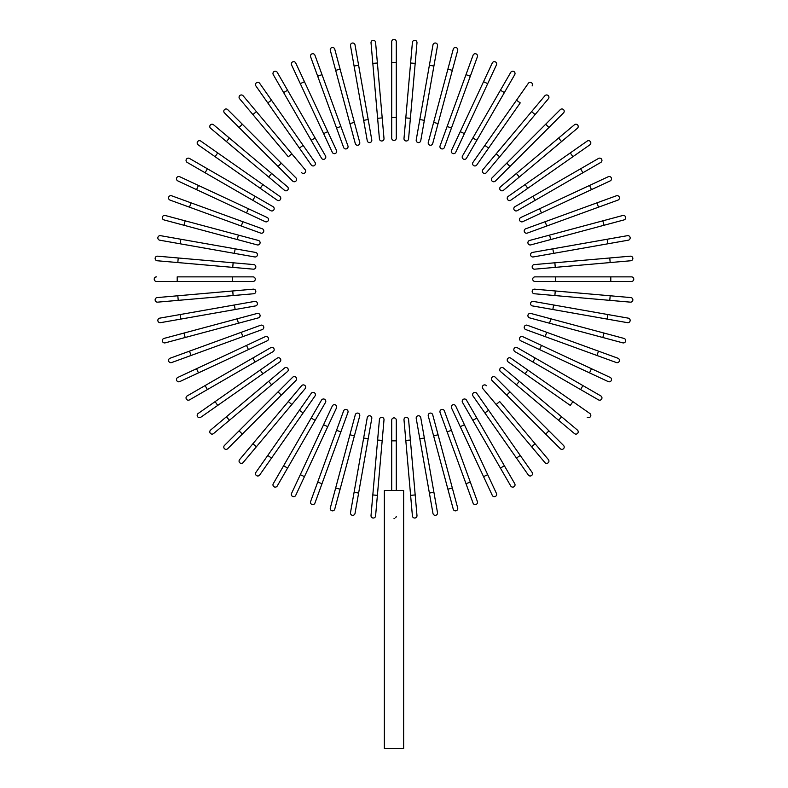 <?xml version="1.0" encoding="UTF-8"?>
<svg xmlns="http://www.w3.org/2000/svg" width="788" height="788" viewBox="0 0 788 788"><rect width="100%" height="100%" fill="white"/><g stroke="black" fill="none" stroke-linecap="round" stroke-linejoin="round"><path stroke-width="1.18" d="M396.295 41.695L396.295 138.156L396.295 117.481L391.705 117.481L391.705 41.695A2.295 2.295 0 0 1 394 39.4A2.295 2.295 0 0 1 396.295 41.695M391.705 138.156A2.295 2.295 0 0 0 394 140.451A2.295 2.295 0 0 0 396.295 138.156A2.295 2.295 0 0 1 394 140.451A2.295 2.295 0 0 1 391.705 138.156L391.705 117.481M375.59 42.404A2.295 2.295 0 0 0 373.098 40.316A2.295 2.295 0 0 0 371.02 42.798L372.813 63.395L377.393 62.991L375.59 42.404L384.002 138.491A2.295 2.295 0 0 1 381.914 140.983A2.295 2.295 0 0 1 379.422 138.895L372.813 63.395M382.2 117.904L377.619 118.298L379.422 138.895M355.024 44.906A2.295 2.295 0 0 0 352.364 43.044A2.295 2.295 0 0 0 350.502 45.704L354.088 66.054L358.619 65.266L355.024 44.906L371.778 139.9A2.295 2.295 0 0 1 369.917 142.559A2.295 2.295 0 0 1 367.247 140.697L354.088 66.054M367.247 140.697A2.295 2.295 0 0 0 369.917 142.559A2.295 2.295 0 0 0 371.778 139.9A2.295 2.295 0 0 1 369.917 142.559A2.295 2.295 0 0 1 367.247 140.697M334.752 49.191A2.295 2.295 0 0 0 331.945 47.566A2.295 2.295 0 0 0 330.32 50.383L335.668 70.349L340.111 69.157L334.752 49.191L359.722 142.362L354.373 122.396L349.931 123.588L335.668 70.349M355.289 143.554L349.931 123.588L355.289 143.554A2.295 2.295 0 0 0 358.097 145.179A2.295 2.295 0 0 0 359.722 142.362A2.295 2.295 0 0 1 358.097 145.179A2.295 2.295 0 0 1 355.289 143.554A2.295 2.295 0 0 0 358.097 145.179A2.295 2.295 0 0 0 359.722 142.362M314.934 55.229A2.295 2.295 0 0 0 311.999 53.86A2.295 2.295 0 0 0 310.62 56.805A2.295 2.295 0 0 1 311.999 53.86A2.295 2.295 0 0 1 314.934 55.229L322.006 74.653L314.934 55.229A2.295 2.295 0 0 0 311.999 53.86A2.295 2.295 0 0 0 310.62 56.805L317.692 76.229L322.006 74.653L347.932 145.879L340.859 126.454L336.545 128.02L317.692 76.229M343.617 147.445L336.545 128.02L343.617 147.445A2.295 2.295 0 0 0 346.553 148.814A2.295 2.295 0 0 0 347.932 145.879M295.717 62.971A2.295 2.295 0 0 0 292.673 61.868A2.295 2.295 0 0 0 291.56 64.921L323.592 133.605L300.297 83.646L304.454 81.706L295.717 62.971L336.486 150.4L327.749 131.665L323.592 133.605L332.319 152.34L323.592 133.605M332.319 152.34A2.295 2.295 0 0 0 335.373 153.453A2.295 2.295 0 0 0 336.486 150.4M277.258 72.368A2.295 2.295 0 0 0 274.116 71.521A2.295 2.295 0 0 0 273.278 74.663A2.295 2.295 0 0 1 274.116 71.521A2.295 2.295 0 0 1 277.258 72.368L325.483 155.896L315.151 137.998L311.171 140.294L273.278 74.663A2.295 2.295 0 0 1 274.116 71.521A2.295 2.295 0 0 1 277.258 72.368M325.483 155.896A2.295 2.295 0 0 1 324.646 159.038A2.295 2.295 0 0 1 321.504 158.191L311.171 140.294M259.676 83.321A2.295 2.295 0 0 0 256.474 82.76A2.295 2.295 0 0 0 255.913 85.961L267.762 102.893L271.525 100.253L259.676 83.321L315.003 162.338A2.295 2.295 0 0 1 314.432 165.539A2.295 2.295 0 0 1 311.24 164.978L267.762 102.893M256.405 111.61L291.836 153.837L288.309 156.792L252.879 114.565L256.405 111.61L243.118 95.781A2.295 2.295 0 0 0 239.877 95.496A2.295 2.295 0 0 0 239.601 98.727L252.879 114.565L239.601 98.727M291.836 153.837L305.114 169.666A2.295 2.295 0 0 1 304.838 172.907A2.295 2.295 0 0 1 301.597 172.621A2.295 2.295 0 0 0 304.838 172.907A2.295 2.295 0 0 0 305.114 169.666A2.295 2.295 0 0 1 304.838 172.907A2.295 2.295 0 0 1 301.597 172.621M227.702 109.63L242.32 124.238L227.702 109.63A2.295 2.295 0 0 0 224.462 109.63A2.295 2.295 0 0 0 224.462 112.871L239.069 127.489L224.462 112.871M295.914 177.832L281.296 163.214L295.914 177.832A2.295 2.295 0 0 1 295.914 181.082A2.295 2.295 0 0 1 292.663 181.082L239.069 127.489L242.32 124.238L281.296 163.214L278.046 166.465L292.663 181.082A2.295 2.295 0 0 0 295.914 181.082A2.295 2.295 0 0 0 295.914 177.832A2.295 2.295 0 0 1 295.914 181.082A2.295 2.295 0 0 1 292.663 181.082M213.558 124.77A2.295 2.295 0 0 0 210.327 125.046A2.295 2.295 0 0 0 210.613 128.286L226.442 141.574L229.397 138.048L213.558 124.77L271.624 173.478L287.453 186.766L271.624 173.478L268.669 177.004L226.442 141.574M287.453 186.766A2.295 2.295 0 0 1 287.738 190.007A2.295 2.295 0 0 1 284.498 190.282A2.295 2.295 0 0 0 287.738 190.007A2.295 2.295 0 0 0 287.453 186.766A2.295 2.295 0 0 1 287.738 190.007A2.295 2.295 0 0 1 284.498 190.282L268.669 177.004M200.792 141.082L217.724 152.931L200.792 141.082A2.295 2.295 0 0 0 197.591 141.643A2.295 2.295 0 0 0 198.152 144.844L215.085 156.694L198.152 144.844M279.809 196.409L262.877 184.55L279.809 196.409A2.295 2.295 0 0 1 280.37 199.6A2.295 2.295 0 0 1 277.169 200.172L215.085 156.694L260.237 188.312L262.877 184.55L217.724 152.931L215.085 156.694M189.494 158.447A2.295 2.295 0 0 0 186.352 159.284A2.295 2.295 0 0 0 187.199 162.417L205.097 172.759L207.392 168.78L189.494 158.447L273.032 206.673A2.295 2.295 0 0 1 273.869 209.815A2.295 2.295 0 0 1 270.727 210.652L205.097 172.759M270.727 210.652A2.295 2.295 0 0 0 273.869 209.815A2.295 2.295 0 0 0 273.032 206.673A2.295 2.295 0 0 1 273.869 209.815A2.295 2.295 0 0 1 270.727 210.652M179.753 176.729L198.477 185.466L179.753 176.729A2.295 2.295 0 0 0 176.699 177.842A2.295 2.295 0 0 0 177.802 180.885L196.537 189.622L177.802 180.885M248.437 208.761L198.477 185.466L267.171 217.488L248.437 208.761L246.496 212.918L196.537 189.622L198.477 185.466M265.231 221.655L246.496 212.918L265.231 221.655A2.295 2.295 0 0 0 268.284 220.542A2.295 2.295 0 0 0 267.171 217.488M171.636 195.788A2.295 2.295 0 0 0 168.691 197.167A2.295 2.295 0 0 0 170.06 200.103A2.295 2.295 0 0 1 168.691 197.167A2.295 2.295 0 0 1 171.636 195.788L191.06 202.861L171.636 195.788A2.295 2.295 0 0 0 168.691 197.167A2.295 2.295 0 0 0 170.06 200.103L189.484 207.175L191.06 202.861L242.852 221.714L191.06 202.861M262.276 228.776L242.852 221.714L262.276 228.776A2.295 2.295 0 0 1 263.645 231.721A2.295 2.295 0 0 1 260.71 233.1L189.484 207.175M183.988 225.269L257.193 244.891L183.988 225.269L185.18 220.837L165.214 215.488A2.295 2.295 0 0 0 162.397 217.114A2.295 2.295 0 0 0 164.022 219.921L183.988 225.269L164.022 219.921M258.385 240.448L238.419 235.1L258.385 240.448A2.295 2.295 0 0 1 260.01 243.265A2.295 2.295 0 0 1 257.193 244.891A2.295 2.295 0 0 0 260.01 243.265A2.295 2.295 0 0 0 258.385 240.448A2.295 2.295 0 0 1 260.01 243.265A2.295 2.295 0 0 1 257.193 244.891M185.18 220.837L238.419 235.1L237.227 239.542M160.535 235.671L180.895 239.256L160.535 235.671A2.295 2.295 0 0 0 157.876 237.533A2.295 2.295 0 0 0 159.737 240.192L180.097 243.787L159.737 240.192M255.529 252.416A2.295 2.295 0 0 1 257.39 255.076A2.295 2.295 0 0 1 254.731 256.947A2.295 2.295 0 0 0 257.39 255.076A2.295 2.295 0 0 0 255.529 252.416L235.169 248.831L255.529 252.416A2.295 2.295 0 0 1 257.39 255.076A2.295 2.295 0 0 1 254.731 256.947L180.097 243.787L180.895 239.256L235.169 248.831L234.371 253.352M178.226 257.981L253.726 264.591L233.13 262.788L232.736 267.368L253.322 269.171L177.822 262.562L178.226 257.981L157.63 256.179A2.295 2.295 0 0 0 155.147 258.267A2.295 2.295 0 0 0 157.236 260.759L177.822 262.562L157.236 260.759M253.322 269.171A2.295 2.295 0 0 0 255.814 267.083A2.295 2.295 0 0 0 253.726 264.591M156.526 276.874A2.295 2.295 0 0 0 154.231 279.169A2.295 2.295 0 0 0 156.526 281.464L177.202 281.464L177.202 276.874L252.987 276.874L232.312 276.874L232.312 281.464L177.202 281.464M252.987 281.464L232.312 281.464L252.987 281.464A2.295 2.295 0 0 0 255.282 279.169A2.295 2.295 0 0 0 252.987 276.874M157.236 297.578A2.295 2.295 0 0 0 155.147 300.07A2.295 2.295 0 0 0 157.63 302.149L178.226 300.356L177.822 295.776L157.236 297.578L253.322 289.166L232.736 290.969L233.13 295.549L178.226 300.356M253.322 289.166A2.295 2.295 0 0 1 255.814 291.255A2.295 2.295 0 0 1 253.726 293.747L233.13 295.549M159.737 318.145L180.097 314.55L159.737 318.145A2.295 2.295 0 0 0 157.876 320.805A2.295 2.295 0 0 0 160.535 322.666L180.895 319.081L160.535 322.666M234.371 304.986L254.731 301.39A2.295 2.295 0 0 1 257.39 303.252A2.295 2.295 0 0 1 255.529 305.921L180.895 319.081L180.097 314.55L234.371 304.986L235.169 309.507M255.529 305.921A2.295 2.295 0 0 0 257.39 303.252A2.295 2.295 0 0 0 254.731 301.39A2.295 2.295 0 0 1 257.39 303.252A2.295 2.295 0 0 1 255.529 305.921M164.022 338.416A2.295 2.295 0 0 0 162.397 341.224A2.295 2.295 0 0 0 165.214 342.849L185.18 337.5L183.988 333.058L164.022 338.416L237.227 318.795L257.193 313.447L237.227 318.795L238.419 323.238L185.18 337.5M258.385 317.879L238.419 323.238L258.385 317.879A2.295 2.295 0 0 0 260.01 315.072A2.295 2.295 0 0 0 257.193 313.447A2.295 2.295 0 0 1 260.01 315.072A2.295 2.295 0 0 1 258.385 317.879A2.295 2.295 0 0 0 260.01 315.072A2.295 2.295 0 0 0 257.193 313.447M170.06 358.235A2.295 2.295 0 0 0 168.691 361.17A2.295 2.295 0 0 0 171.636 362.549A2.295 2.295 0 0 1 168.691 361.17A2.295 2.295 0 0 1 170.06 358.235L189.484 351.162L170.06 358.235A2.295 2.295 0 0 0 168.691 361.17A2.295 2.295 0 0 0 171.636 362.549L191.06 355.477L189.484 351.162L260.71 325.237A2.295 2.295 0 0 1 263.645 326.616A2.295 2.295 0 0 1 262.276 329.551L191.06 355.477M241.286 332.309L242.852 336.624L262.276 329.551M177.802 377.442L196.537 368.715L177.802 377.442A2.295 2.295 0 0 0 176.699 380.496A2.295 2.295 0 0 0 179.753 381.609L198.477 372.872L179.753 381.609M265.231 336.683L246.496 345.42L265.231 336.683A2.295 2.295 0 0 1 268.284 337.796A2.295 2.295 0 0 1 267.171 340.849L198.477 372.872L267.171 340.849M198.477 372.872L196.537 368.715L246.496 345.42L248.437 349.576M189.494 399.89A2.295 2.295 0 0 1 186.352 399.053A2.295 2.295 0 0 1 187.199 395.911A2.295 2.295 0 0 0 186.352 399.053A2.295 2.295 0 0 0 189.494 399.89L207.392 389.558L189.494 399.89A2.295 2.295 0 0 1 186.352 399.053A2.295 2.295 0 0 1 187.199 395.911L270.727 347.685L252.83 358.018L255.125 361.997L207.392 389.558L205.097 385.578M270.727 347.685A2.295 2.295 0 0 1 273.869 348.523A2.295 2.295 0 0 1 273.032 351.665L255.125 361.997M198.152 413.493A2.295 2.295 0 0 0 197.591 416.694A2.295 2.295 0 0 0 200.792 417.256L217.724 405.406L215.085 401.644L198.152 413.493L277.169 358.166L260.237 370.025L262.877 373.788L217.724 405.406M277.169 358.166A2.295 2.295 0 0 1 280.37 358.737A2.295 2.295 0 0 1 279.809 361.928L262.877 373.788M226.442 416.763L268.669 381.333L271.624 384.859L287.453 371.572L229.397 420.29L226.442 416.763L210.613 430.051A2.295 2.295 0 0 0 210.327 433.292A2.295 2.295 0 0 0 213.558 433.567L229.397 420.29L213.558 433.567M268.669 381.333L284.498 368.055A2.295 2.295 0 0 1 287.738 368.331A2.295 2.295 0 0 1 287.453 371.572A2.295 2.295 0 0 0 287.738 368.331A2.295 2.295 0 0 0 284.498 368.055A2.295 2.295 0 0 1 287.738 368.331A2.295 2.295 0 0 1 287.453 371.572M224.462 445.466L239.069 430.849L224.462 445.466A2.295 2.295 0 0 0 224.462 448.707A2.295 2.295 0 0 0 227.702 448.707L242.32 434.099L227.702 448.707M292.663 377.255L278.046 391.872L292.663 377.255A2.295 2.295 0 0 1 295.914 377.255A2.295 2.295 0 0 1 295.914 380.505L242.32 434.099L239.069 430.849L278.046 391.872L281.296 395.123L295.914 380.505A2.295 2.295 0 0 0 295.914 377.255A2.295 2.295 0 0 0 292.663 377.255A2.295 2.295 0 0 1 295.914 377.255A2.295 2.295 0 0 1 295.914 380.505M239.601 459.611A2.295 2.295 0 0 0 239.877 462.842A2.295 2.295 0 0 0 243.118 462.556L256.405 446.727L252.879 443.772L239.601 459.611L288.309 401.545L252.879 443.772M288.309 401.545L291.836 404.5L305.114 388.671A2.295 2.295 0 0 0 304.838 385.43A2.295 2.295 0 0 0 301.597 385.716L288.309 401.545L301.597 385.716A2.295 2.295 0 0 1 304.838 385.43A2.295 2.295 0 0 1 305.114 388.671L256.405 446.727M255.913 472.376L267.762 455.444L255.913 472.376A2.295 2.295 0 0 0 256.474 475.578A2.295 2.295 0 0 0 259.676 475.006L271.525 458.084L259.676 475.006M311.24 393.36L299.381 410.292L311.24 393.36A2.295 2.295 0 0 1 314.432 392.798A2.295 2.295 0 0 1 315.003 396L271.525 458.084L303.144 412.932L299.381 410.292L267.762 455.444L271.525 458.084M273.278 483.674A2.295 2.295 0 0 0 274.116 486.817A2.295 2.295 0 0 0 277.258 485.969L287.59 468.072L283.611 465.777L273.278 483.674L321.504 400.137A2.295 2.295 0 0 1 324.646 399.299A2.295 2.295 0 0 1 325.483 402.441L287.59 468.072M325.483 402.441A2.295 2.295 0 0 0 324.646 399.299A2.295 2.295 0 0 0 321.504 400.137A2.295 2.295 0 0 1 324.646 399.299A2.295 2.295 0 0 1 325.483 402.441M323.592 424.732L327.749 426.672L336.486 407.938L304.454 476.632L300.297 474.691L332.319 405.997L291.56 493.416A2.295 2.295 0 0 0 292.673 496.47A2.295 2.295 0 0 0 295.717 495.366L304.454 476.632L295.717 495.366M336.486 407.938A2.295 2.295 0 0 0 335.373 404.884A2.295 2.295 0 0 0 332.319 405.997M310.62 501.532A2.295 2.295 0 0 0 311.999 504.478A2.295 2.295 0 0 0 314.934 503.108A2.295 2.295 0 0 1 311.999 504.478A2.295 2.295 0 0 1 310.62 501.532L317.692 482.108L310.62 501.532A2.295 2.295 0 0 0 311.999 504.478A2.295 2.295 0 0 0 314.934 503.108L322.006 483.684L317.692 482.108L336.545 430.317L317.692 482.108M343.617 410.893L336.545 430.317L343.617 410.893A2.295 2.295 0 0 1 346.553 409.524A2.295 2.295 0 0 1 347.932 412.459L322.006 483.684M340.111 489.181L359.722 415.975L340.111 489.181L335.668 487.989L330.32 507.955A2.295 2.295 0 0 0 331.945 510.772A2.295 2.295 0 0 0 334.752 509.146L340.111 489.181L334.752 509.146M355.289 414.784L349.931 434.749L355.289 414.784A2.295 2.295 0 0 1 358.097 413.158A2.295 2.295 0 0 1 359.722 415.975A2.295 2.295 0 0 0 358.097 413.158A2.295 2.295 0 0 0 355.289 414.784A2.295 2.295 0 0 1 358.097 413.158A2.295 2.295 0 0 1 359.722 415.975M335.668 487.989L349.931 434.749L354.373 435.941M350.502 512.633A2.295 2.295 0 0 0 352.364 515.293A2.295 2.295 0 0 0 355.024 513.431L358.619 493.071L354.088 492.273L350.502 512.633L367.247 417.64L363.662 438L368.183 438.798L358.619 493.071M367.247 417.64A2.295 2.295 0 0 1 369.917 415.778A2.295 2.295 0 0 1 371.778 418.438A2.295 2.295 0 0 0 369.917 415.778A2.295 2.295 0 0 0 367.247 417.64A2.295 2.295 0 0 1 369.917 415.778A2.295 2.295 0 0 1 371.778 418.438L368.183 438.798M372.813 494.943L371.02 515.539A2.295 2.295 0 0 0 373.098 518.021A2.295 2.295 0 0 0 375.59 515.933L377.393 495.347L372.813 494.943L379.422 419.443L377.619 440.039L382.2 440.433L377.393 495.347M379.422 419.443A2.295 2.295 0 0 1 381.914 417.354A2.295 2.295 0 0 1 384.002 419.846L382.2 440.433M396.295 516.288L395.773 517.765M394.571 518.563L394 518.642M391.705 490.461L391.705 440.847L396.295 440.847L396.295 420.181L396.295 490.461M403.643 490.461L384.357 490.461L384.357 748.6L403.643 748.6L403.643 490.461M391.705 440.847L391.705 420.181A2.295 2.295 0 0 1 394 417.886A2.295 2.295 0 0 1 396.295 420.181A2.295 2.295 0 0 0 394 417.886A2.295 2.295 0 0 0 391.705 420.181M412.41 515.933A2.295 2.295 0 0 0 414.902 518.021A2.295 2.295 0 0 0 416.98 515.539L415.187 494.943L410.607 495.347L412.41 515.933L403.998 419.846A2.295 2.295 0 0 1 406.086 417.354A2.295 2.295 0 0 1 408.578 419.443L415.187 494.943M432.976 513.431L429.381 493.071L432.976 513.431A2.295 2.295 0 0 0 435.636 515.293A2.295 2.295 0 0 0 437.498 512.633L433.912 492.273L437.498 512.633M419.817 438.798L416.222 418.438A2.295 2.295 0 0 1 418.083 415.778A2.295 2.295 0 0 1 420.753 417.64L433.912 492.273L429.381 493.071L419.817 438.798L424.338 438M420.753 417.64A2.295 2.295 0 0 0 418.083 415.778A2.295 2.295 0 0 0 416.222 418.438A2.295 2.295 0 0 1 418.083 415.778A2.295 2.295 0 0 1 420.753 417.64M453.248 509.146A2.295 2.295 0 0 0 456.055 510.772A2.295 2.295 0 0 0 457.68 507.955L452.332 487.989L447.889 489.181L453.248 509.146L428.278 415.975L433.627 435.941L438.069 434.749L452.332 487.989M432.711 414.784L438.069 434.749L432.711 414.784A2.295 2.295 0 0 0 429.903 413.158A2.295 2.295 0 0 0 428.278 415.975A2.295 2.295 0 0 1 429.903 413.158A2.295 2.295 0 0 1 432.711 414.784A2.295 2.295 0 0 0 429.903 413.158A2.295 2.295 0 0 0 428.278 415.975M473.066 503.108A2.295 2.295 0 0 0 476.001 504.478A2.295 2.295 0 0 0 477.38 501.532A2.295 2.295 0 0 1 476.001 504.478A2.295 2.295 0 0 1 473.066 503.108L440.068 412.459L447.141 431.883L451.455 430.317L477.38 501.532A2.295 2.295 0 0 1 476.001 504.478A2.295 2.295 0 0 1 473.066 503.108M444.383 410.893L451.455 430.317L444.383 410.893A2.295 2.295 0 0 0 441.447 409.524A2.295 2.295 0 0 0 440.068 412.459M492.283 495.366L483.546 476.632L492.283 495.366A2.295 2.295 0 0 0 495.327 496.47A2.295 2.295 0 0 0 496.44 493.416L487.703 474.691L496.44 493.416M451.514 407.938L460.251 426.672L451.514 407.938A2.295 2.295 0 0 1 452.627 404.884A2.295 2.295 0 0 1 455.681 405.997L487.703 474.691L455.681 405.997M487.703 474.691L483.546 476.632L460.251 426.672L464.408 424.732M510.742 485.969A2.295 2.295 0 0 0 513.884 486.817A2.295 2.295 0 0 0 514.722 483.674L504.389 465.777L514.722 483.674A2.295 2.295 0 0 1 513.884 486.817A2.295 2.295 0 0 1 510.742 485.969L500.41 468.072L510.742 485.969A2.295 2.295 0 0 0 513.884 486.817A2.295 2.295 0 0 0 514.722 483.674M462.517 402.441L472.849 420.339L462.517 402.441A2.295 2.295 0 0 1 463.354 399.299A2.295 2.295 0 0 1 466.496 400.137L504.389 465.777L500.41 468.072L472.849 420.339L476.829 418.044M528.324 475.006A2.295 2.295 0 0 0 531.526 475.578A2.295 2.295 0 0 0 532.087 472.376L520.238 455.444L516.475 458.084L528.324 475.006L472.997 396L484.856 412.932L488.619 410.292L520.238 455.444M472.997 396A2.295 2.295 0 0 1 473.568 392.798A2.295 2.295 0 0 1 476.76 393.36L488.619 410.292M531.595 446.727L482.886 388.671L496.164 404.5L499.69 401.545L535.121 443.772L531.595 446.727L544.882 462.556A2.295 2.295 0 0 0 548.123 462.842A2.295 2.295 0 0 0 548.399 459.611L535.121 443.772L548.399 459.611M486.403 385.716A2.295 2.295 0 0 0 483.162 385.43A2.295 2.295 0 0 0 482.886 388.671A2.295 2.295 0 0 1 483.162 385.43A2.295 2.295 0 0 1 486.403 385.716A2.295 2.295 0 0 0 483.162 385.43A2.295 2.295 0 0 0 482.886 388.671M560.298 448.707L545.68 434.099L560.298 448.707A2.295 2.295 0 0 0 563.538 448.707A2.295 2.295 0 0 0 563.538 445.466L548.931 430.849L563.538 445.466M492.086 380.505L506.704 395.123L492.086 380.505A2.295 2.295 0 0 1 492.086 377.255A2.295 2.295 0 0 1 495.337 377.255L548.931 430.849L545.68 434.099L506.704 395.123L509.954 391.872L495.337 377.255A2.295 2.295 0 0 0 492.086 377.255A2.295 2.295 0 0 0 492.086 380.505A2.295 2.295 0 0 1 492.086 377.255A2.295 2.295 0 0 1 495.337 377.255M574.442 433.567A2.295 2.295 0 0 0 577.673 433.292A2.295 2.295 0 0 0 577.387 430.051L561.558 416.763L558.603 420.29L516.376 384.859L574.442 433.567M516.376 384.859L519.331 381.333L503.502 368.055A2.295 2.295 0 0 0 500.262 368.331A2.295 2.295 0 0 0 500.547 371.572L516.376 384.859L500.547 371.572A2.295 2.295 0 0 1 500.262 368.331A2.295 2.295 0 0 1 503.502 368.055L561.558 416.763M587.208 417.256A2.295 2.295 0 0 0 590.409 416.694A2.295 2.295 0 0 0 589.848 413.493L527.763 370.025L572.915 401.644L570.276 405.406L508.191 361.928L525.123 373.788L527.763 370.025L510.831 358.166A2.295 2.295 0 0 0 507.63 358.737A2.295 2.295 0 0 0 508.191 361.928M598.506 399.89A2.295 2.295 0 0 0 601.648 399.053A2.295 2.295 0 0 0 600.801 395.911L582.903 385.578L580.608 389.558L598.506 399.89L514.968 351.665A2.295 2.295 0 0 1 514.131 348.523A2.295 2.295 0 0 1 517.273 347.685L582.903 385.578M517.273 347.685A2.295 2.295 0 0 0 514.131 348.523A2.295 2.295 0 0 0 514.968 351.665A2.295 2.295 0 0 1 514.131 348.523A2.295 2.295 0 0 1 517.273 347.685M608.247 381.609L589.523 372.872L608.247 381.609A2.295 2.295 0 0 0 611.301 380.496A2.295 2.295 0 0 0 610.198 377.442L591.463 368.715L610.198 377.442M539.563 349.576L589.523 372.872L520.829 340.849L539.563 349.576L541.504 345.42L591.463 368.715L589.523 372.872M522.769 336.683L541.504 345.42L522.769 336.683A2.295 2.295 0 0 0 519.716 337.796A2.295 2.295 0 0 0 520.829 340.849M616.364 362.549A2.295 2.295 0 0 0 619.309 361.17A2.295 2.295 0 0 0 617.94 358.235A2.295 2.295 0 0 1 619.309 361.17A2.295 2.295 0 0 1 616.364 362.549L545.148 336.624L596.94 355.477L598.516 351.162L617.94 358.235A2.295 2.295 0 0 1 619.309 361.17A2.295 2.295 0 0 1 616.364 362.549M525.724 329.551L545.148 336.624L525.724 329.551A2.295 2.295 0 0 1 524.355 326.616A2.295 2.295 0 0 1 527.29 325.237L598.516 351.162M622.786 342.849L602.82 337.5L622.786 342.849A2.295 2.295 0 0 0 625.603 341.224A2.295 2.295 0 0 0 623.978 338.416L604.012 333.058L623.978 338.416M529.615 317.879L549.581 323.238L529.615 317.879A2.295 2.295 0 0 1 527.99 315.072A2.295 2.295 0 0 1 530.807 313.447L604.012 333.058L530.807 313.447A2.295 2.295 0 0 0 527.99 315.072A2.295 2.295 0 0 0 529.615 317.879A2.295 2.295 0 0 1 527.99 315.072A2.295 2.295 0 0 1 530.807 313.447M604.012 333.058L602.82 337.5L549.581 323.238L550.773 318.795M627.465 322.666A2.295 2.295 0 0 0 630.124 320.805A2.295 2.295 0 0 0 628.263 318.145L607.903 314.55L607.105 319.081L627.465 322.666L532.471 305.921L552.831 309.507L553.629 304.986L607.903 314.55M532.471 305.921A2.295 2.295 0 0 1 530.61 303.252A2.295 2.295 0 0 1 533.269 301.39A2.295 2.295 0 0 0 530.61 303.252A2.295 2.295 0 0 0 532.471 305.921A2.295 2.295 0 0 1 530.61 303.252A2.295 2.295 0 0 1 533.269 301.39L553.629 304.986M609.774 300.356L630.37 302.149A2.295 2.295 0 0 0 632.853 300.07A2.295 2.295 0 0 0 630.764 297.578L610.178 295.776L609.774 300.356L534.274 293.747L554.87 295.549L555.264 290.969L610.178 295.776M534.678 289.166L555.264 290.969L534.678 289.166A2.295 2.295 0 0 0 532.186 291.255A2.295 2.295 0 0 0 534.274 293.747M631.474 281.464L610.798 281.464L631.474 281.464A2.295 2.295 0 0 0 633.769 279.169A2.295 2.295 0 0 0 631.474 276.874L610.798 276.874L631.474 276.874M535.013 281.464L555.688 281.464L535.013 281.464A2.295 2.295 0 0 1 532.718 279.169A2.295 2.295 0 0 1 535.013 276.874L610.798 276.874L610.798 281.464L555.688 281.464L555.688 276.874L535.013 276.874M630.764 260.759A2.295 2.295 0 0 0 632.853 258.267A2.295 2.295 0 0 0 630.37 256.179L609.774 257.981L610.178 262.562L630.764 260.759L534.678 269.171L555.264 267.368L554.87 262.788L609.774 257.981M534.678 269.171A2.295 2.295 0 0 1 532.186 267.083A2.295 2.295 0 0 1 534.274 264.591L554.87 262.788M628.263 240.192A2.295 2.295 0 0 0 630.124 237.533A2.295 2.295 0 0 0 627.465 235.671L607.105 239.256L607.903 243.787L628.263 240.192L533.269 256.947A2.295 2.295 0 0 1 530.61 255.076A2.295 2.295 0 0 1 532.471 252.416L607.105 239.256M532.471 252.416A2.295 2.295 0 0 0 530.61 255.076A2.295 2.295 0 0 0 533.269 256.947A2.295 2.295 0 0 1 530.61 255.076A2.295 2.295 0 0 1 532.471 252.416M623.978 219.921L604.012 225.269L623.978 219.921A2.295 2.295 0 0 0 625.603 217.114A2.295 2.295 0 0 0 622.786 215.488L602.82 220.837L622.786 215.488M530.807 244.891L550.773 239.542L530.807 244.891A2.295 2.295 0 0 1 527.99 243.265A2.295 2.295 0 0 1 529.615 240.448L602.82 220.837L604.012 225.269L550.773 239.542L549.581 235.1L529.615 240.448A2.295 2.295 0 0 0 527.99 243.265A2.295 2.295 0 0 0 530.807 244.891A2.295 2.295 0 0 1 527.99 243.265A2.295 2.295 0 0 1 529.615 240.448M617.94 200.103A2.295 2.295 0 0 0 619.309 197.167A2.295 2.295 0 0 0 616.364 195.788A2.295 2.295 0 0 1 619.309 197.167A2.295 2.295 0 0 1 617.94 200.103L598.516 207.175L617.94 200.103A2.295 2.295 0 0 0 619.309 197.167A2.295 2.295 0 0 0 616.364 195.788L596.94 202.861L598.516 207.175L527.29 233.1A2.295 2.295 0 0 1 524.355 231.721A2.295 2.295 0 0 1 525.724 228.776L596.94 202.861M546.714 226.028L545.148 221.714L525.724 228.776M610.198 180.885A2.295 2.295 0 0 0 611.301 177.842A2.295 2.295 0 0 0 608.247 176.729L539.563 208.761L589.523 185.466L591.463 189.622L610.198 180.885L522.769 221.655L541.504 212.918L539.563 208.761L520.829 217.488L539.563 208.761M520.829 217.488A2.295 2.295 0 0 0 519.716 220.542A2.295 2.295 0 0 0 522.769 221.655M598.506 158.447A2.295 2.295 0 0 1 601.648 159.284A2.295 2.295 0 0 1 600.801 162.417A2.295 2.295 0 0 0 601.648 159.284A2.295 2.295 0 0 0 598.506 158.447L580.608 168.78L598.506 158.447A2.295 2.295 0 0 1 601.648 159.284A2.295 2.295 0 0 1 600.801 162.417L517.273 210.652L535.17 200.319L532.875 196.34L580.608 168.78L582.903 172.759M517.273 210.652A2.295 2.295 0 0 1 514.131 209.815A2.295 2.295 0 0 1 514.968 206.673L532.875 196.34M589.848 144.844A2.295 2.295 0 0 0 590.409 141.643A2.295 2.295 0 0 0 587.208 141.082L570.276 152.931L572.915 156.694L589.848 144.844L510.831 200.172A2.295 2.295 0 0 1 507.63 199.6A2.295 2.295 0 0 1 508.191 196.409L570.276 152.931M561.558 141.574L519.331 177.004L516.376 173.478L500.547 186.766L558.603 138.048L561.558 141.574L577.387 128.286A2.295 2.295 0 0 0 577.673 125.046A2.295 2.295 0 0 0 574.442 124.77L558.603 138.048L574.442 124.77M519.331 177.004L503.502 190.282A2.295 2.295 0 0 1 500.262 190.007A2.295 2.295 0 0 1 500.547 186.766A2.295 2.295 0 0 0 500.262 190.007A2.295 2.295 0 0 0 503.502 190.282A2.295 2.295 0 0 1 500.262 190.007A2.295 2.295 0 0 1 500.547 186.766M563.538 112.871L548.931 127.489L563.538 112.871A2.295 2.295 0 0 0 563.538 109.63A2.295 2.295 0 0 0 560.298 109.63L545.68 124.238L560.298 109.63M495.337 181.082L509.954 166.465L495.337 181.082A2.295 2.295 0 0 1 492.086 181.082A2.295 2.295 0 0 1 492.086 177.832L545.68 124.238L548.931 127.489L509.954 166.465L506.704 163.214L492.086 177.832A2.295 2.295 0 0 0 492.086 181.082A2.295 2.295 0 0 0 495.337 181.082A2.295 2.295 0 0 1 492.086 181.082A2.295 2.295 0 0 1 492.086 177.832M548.399 98.727A2.295 2.295 0 0 0 548.123 95.496A2.295 2.295 0 0 0 544.882 95.781L531.595 111.61L535.121 114.565L548.399 98.727L499.69 156.792L535.121 114.565M499.69 156.792L496.164 153.837L482.886 169.666A2.295 2.295 0 0 0 483.162 172.907A2.295 2.295 0 0 0 486.403 172.621L499.69 156.792L486.403 172.621A2.295 2.295 0 0 1 483.162 172.907A2.295 2.295 0 0 1 482.886 169.666L531.595 111.61M532.087 85.961A2.295 2.295 0 0 0 531.526 82.76A2.295 2.295 0 0 0 528.324 83.321L484.856 145.406L516.475 100.253L520.238 102.893L476.76 164.978L488.619 148.046L484.856 145.406L472.997 162.338A2.295 2.295 0 0 0 473.568 165.539A2.295 2.295 0 0 0 476.76 164.978M514.722 74.663A2.295 2.295 0 0 0 513.884 71.521A2.295 2.295 0 0 0 510.742 72.368L500.41 90.265L504.389 92.56L514.722 74.663L466.496 158.191A2.295 2.295 0 0 1 463.354 159.038A2.295 2.295 0 0 1 462.517 155.896L500.41 90.265M462.517 155.896A2.295 2.295 0 0 0 463.354 159.038A2.295 2.295 0 0 0 466.496 158.191A2.295 2.295 0 0 1 463.354 159.038A2.295 2.295 0 0 1 462.517 155.896M496.44 64.921L487.703 83.646L496.44 64.921A2.295 2.295 0 0 0 495.327 61.868A2.295 2.295 0 0 0 492.283 62.971L483.546 81.706L492.283 62.971M464.408 133.605L487.703 83.646L455.681 152.34L464.408 133.605L460.251 131.665L483.546 81.706L487.703 83.646M451.514 150.4L460.251 131.665L451.514 150.4A2.295 2.295 0 0 0 452.627 153.453A2.295 2.295 0 0 0 455.681 152.34M473.066 55.229A2.295 2.295 0 0 1 476.001 53.86A2.295 2.295 0 0 1 477.38 56.805A2.295 2.295 0 0 0 476.001 53.86A2.295 2.295 0 0 0 473.066 55.229L465.994 74.653L473.066 55.229A2.295 2.295 0 0 1 476.001 53.86A2.295 2.295 0 0 1 477.38 56.805L451.455 128.02L470.308 76.229L465.994 74.653L440.068 145.879L447.141 126.454L451.455 128.02L444.383 147.445L451.455 128.02M440.068 145.879A2.295 2.295 0 0 0 441.447 148.814A2.295 2.295 0 0 0 444.383 147.445M457.68 50.383L452.332 70.349L457.68 50.383A2.295 2.295 0 0 0 456.055 47.566A2.295 2.295 0 0 0 453.248 49.191L447.889 69.157L453.248 49.191M432.711 143.554L438.069 123.588L432.711 143.554A2.295 2.295 0 0 1 429.903 145.179A2.295 2.295 0 0 1 428.278 142.362L447.889 69.157L428.278 142.362A2.295 2.295 0 0 0 429.903 145.179A2.295 2.295 0 0 0 432.711 143.554A2.295 2.295 0 0 1 429.903 145.179A2.295 2.295 0 0 1 428.278 142.362M447.889 69.157L452.332 70.349L438.069 123.588L433.627 122.396M437.498 45.704A2.295 2.295 0 0 0 435.636 43.044A2.295 2.295 0 0 0 432.976 44.906L429.381 65.266L433.912 66.054L437.498 45.704L420.753 140.697L424.338 120.337L419.817 119.54L429.381 65.266M420.753 140.697A2.295 2.295 0 0 1 418.083 142.559A2.295 2.295 0 0 1 416.222 139.9A2.295 2.295 0 0 0 418.083 142.559A2.295 2.295 0 0 0 420.753 140.697A2.295 2.295 0 0 1 418.083 142.559A2.295 2.295 0 0 1 416.222 139.9L419.817 119.54M415.187 63.395L416.98 42.798A2.295 2.295 0 0 0 414.902 40.316A2.295 2.295 0 0 0 412.41 42.404L410.607 62.991L415.187 63.395L408.578 138.895L410.381 118.298L405.8 117.904L410.607 62.991M408.578 138.895A2.295 2.295 0 0 1 406.086 140.983A2.295 2.295 0 0 1 403.998 138.491L405.8 117.904M391.705 62.37L396.295 62.37M363.662 120.337L368.183 119.54M283.611 92.56L287.59 90.265M299.381 148.046L303.144 145.406M252.83 200.319L255.125 196.34M241.286 226.028L242.852 221.714M305.114 388.671A2.295 2.295 0 0 0 304.838 385.43A2.295 2.295 0 0 0 301.597 385.716M315.151 420.339L311.171 418.044M340.859 431.883L336.545 430.317M410.381 440.039L405.8 440.433M470.308 482.108L465.994 483.684M503.502 368.055A2.295 2.295 0 0 0 500.262 368.331A2.295 2.295 0 0 0 500.547 371.572M535.17 358.018L532.875 361.997M546.714 332.309L545.148 336.624M552.831 248.831L553.629 253.352M525.123 184.55L527.763 188.312M482.886 169.666A2.295 2.295 0 0 0 483.162 172.907A2.295 2.295 0 0 0 486.403 172.621M472.849 137.998L476.829 140.294"/></g></svg>
